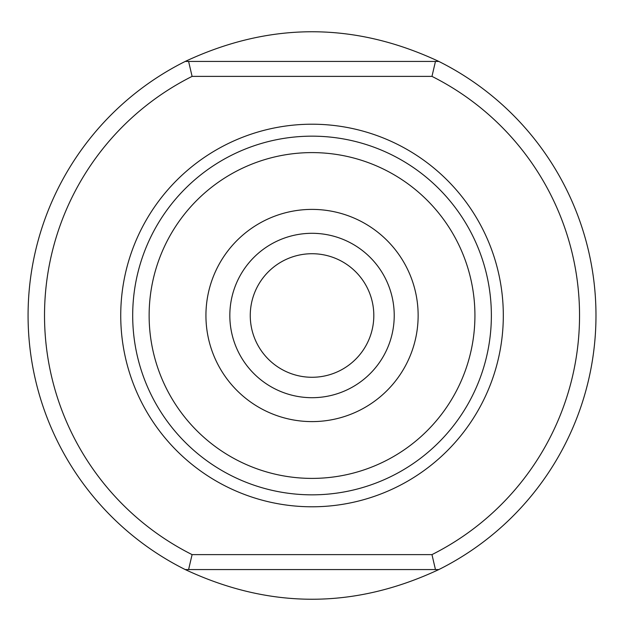 <?xml version="1.0" encoding="UTF-8"?>
<svg xmlns="http://www.w3.org/2000/svg" width="631" height="631" viewBox="0 0 631 631"><rect width="100%" height="100%" fill="white"/><g stroke="black" fill="none" stroke-linecap="round" stroke-linejoin="round"><path stroke-width="0.95" d="M595.98 315.5A283.95 283.95 0 0 1 438.837 569.564C354.299 609.136 269.76 609.136 185.222 569.564A283.95 283.95 0 0 1 185.222 61.436C269.76 21.864 354.299 21.864 438.837 61.436A283.95 283.95 0 0 1 595.98 315.5M438.837 61.436L435.453 61.436L431.967 76.383A267.512 267.512 0 0 1 431.967 554.617L435.453 569.564L438.837 569.564M431.967 76.383L192.092 76.383L188.598 61.436L185.222 61.436M185.222 569.564L188.598 569.564L192.092 554.617A267.512 267.512 0 0 1 192.092 76.383M192.092 554.617L431.967 554.617M149.129 315.5A162.901 162.901 0 0 1 393.476 174.424A162.901 162.901 0 0 1 393.476 456.576A162.901 162.901 0 0 1 149.129 315.5M132.691 315.5A179.338 179.338 0 0 1 312.029 136.162A179.338 179.338 0 0 1 491.368 315.5A179.338 179.338 0 0 1 312.029 494.838A179.338 179.338 0 0 1 132.691 315.5M188.598 61.436L435.453 61.436M435.453 569.564L188.598 569.564M394.225 315.5A82.196 82.196 0 0 0 270.928 244.315A82.196 82.196 0 0 0 270.928 386.685A82.196 82.196 0 0 0 394.225 315.5M373.812 315.5A61.783 61.783 0 0 0 281.142 261.999A61.783 61.783 0 0 0 281.142 369.001A61.783 61.783 0 0 0 373.812 315.5M120.734 315.5A191.296 191.296 0 0 1 407.673 149.839A191.296 191.296 0 0 1 407.673 481.161A191.296 191.296 0 0 1 120.734 315.5M418.14 315.5A106.111 106.111 0 0 0 258.978 223.611A106.111 106.111 0 0 0 258.978 407.389A106.111 106.111 0 0 0 418.14 315.5"/></g></svg>
